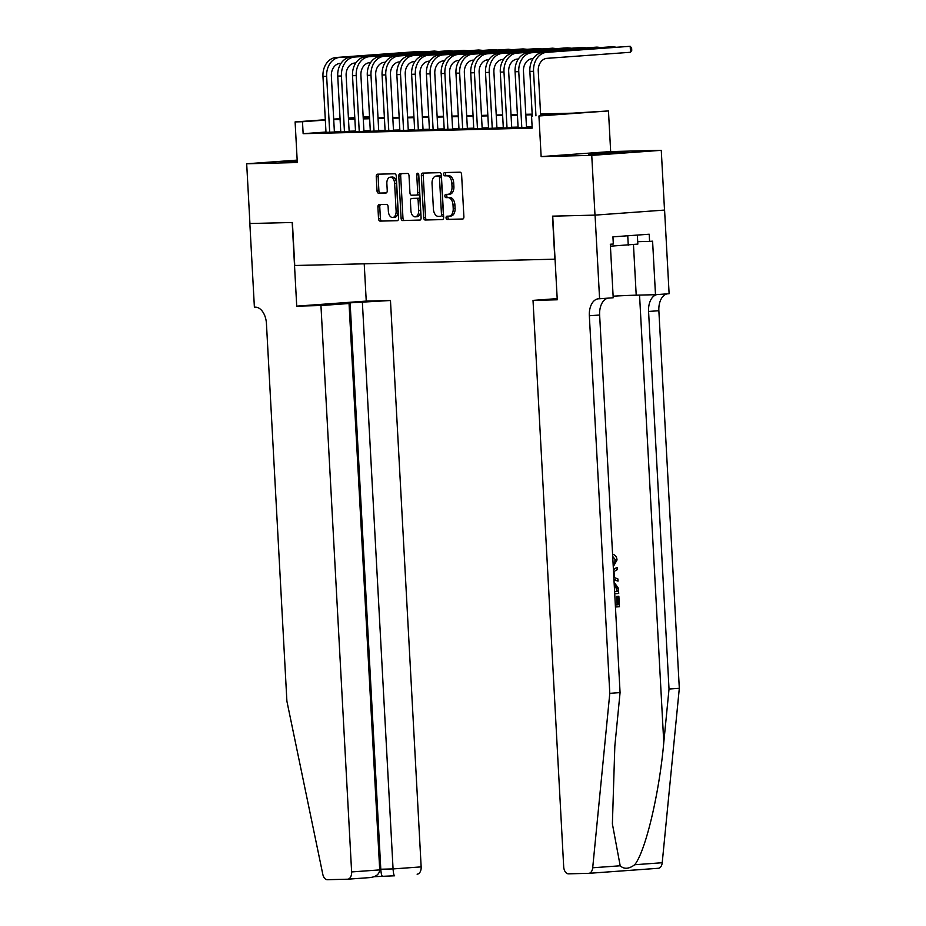 <?xml version="1.0" encoding="UTF-8"?>
<svg xmlns="http://www.w3.org/2000/svg" width="926" height="926" viewBox="0 0 926 926"><rect width="100%" height="100%" fill="white"/><g stroke="black" fill="none" stroke-linecap="round" stroke-linejoin="round"><path stroke-width="1.39" d="M446.054 217.853A1.644 1.019 -94.1 0 0 447.154 219.474L462.572 219.103A2.35 1.447 -94.1 0 0 462.606 219.103A2.35 1.447 -94.1 0 0 463.891 216.719L461.599 174.493A2.35 1.447 -94.1 0 0 460.025 172.19L444.619 172.56A1.644 1.019 -94.1 0 0 444.584 172.56A1.644 1.019 -94.1 0 0 443.693 174.227A1.644 1.019 -94.1 0 0 444.793 175.847L446.783 175.801A7.524 4.642 -94.1 0 1 451.842 183.186L452.027 186.705A7.524 4.642 -94.1 0 1 447.929 194.321A7.524 4.642 -94.1 0 1 447.79 194.333L445.8 194.379A1.644 1.019 -94.1 0 0 445.765 194.379A1.644 1.019 -94.1 0 0 444.874 196.046A1.644 1.019 -94.1 0 0 445.973 197.655L447.964 197.608A7.524 4.642 -94.1 0 1 453.022 205.005L453.208 208.524A7.524 4.642 -94.1 0 1 449.11 216.14A7.524 4.642 -94.1 0 1 448.971 216.14L446.98 216.186A1.644 1.019 -94.1 0 0 446.945 216.198A1.644 1.019 -94.1 0 0 446.054 217.853M448.531 216.152A1.644 1.019 -94.1 0 0 447.929 217.726A1.644 1.019 -94.1 0 0 449.041 219.335L462.965 218.999M446.17 172.525A1.644 1.019 -94.1 0 0 445.568 174.088A1.644 1.019 -94.1 0 0 446.668 175.709L448.67 175.662L446.783 175.801M447.351 194.333A1.644 1.019 -94.1 0 0 446.749 195.907A1.644 1.019 -94.1 0 0 447.848 197.527L449.851 197.469L447.964 197.608M297.2 160.545L282.013 161.795L297.246 161.402M592.64 154.387L625.941 152.315L601.194 153.241L588.658 154.329L592.64 154.387M379.209 204.565A2.35 1.447 -94.1 0 0 379.162 204.577A2.35 1.447 -94.1 0 0 377.889 206.949L378.526 218.802A2.35 1.447 -94.1 0 0 380.1 221.106L397.219 220.689A2.35 1.447 -94.1 0 0 397.266 220.689A2.35 1.447 -94.1 0 0 398.55 218.316L396.259 176.09A2.35 1.447 -94.1 0 0 394.684 173.775L377.565 174.192A2.35 1.447 -94.1 0 0 377.519 174.192A2.35 1.447 -94.1 0 0 376.245 176.577L377.021 190.883A2.35 1.447 -94.1 0 0 378.595 193.198L385.922 193.013A2.35 1.447 -94.1 0 0 385.957 193.013A2.35 1.447 -94.1 0 0 387.242 190.629L386.86 183.533A6.285 3.878 -94.1 0 1 390.286 177.179A6.285 3.878 -94.1 0 1 394.615 183.348L396.12 211.151A6.285 3.878 -94.1 0 1 392.693 217.506A6.285 3.878 -94.1 0 1 388.364 211.336L388.11 206.706A2.35 1.447 -94.1 0 0 386.536 204.391L379.209 204.565M325.975 132.036L303.138 133.691L302.489 121.734L295.105 121.919L325.304 119.732M595.059 215.121L552.718 216.152L557.255 299.793L533.017 300.383L563.691 866.771A7.176 4.433 -94.1 0 0 568.518 873.831L588.681 873.334A7.176 4.433 -94.1 0 0 588.82 873.334A7.176 4.433 -94.1 0 0 592.698 867.778L609.794 693.354L589.341 315.766A16.761 10.336 85.9 0 1 598.474 298.797A16.761 10.336 85.9 0 1 598.775 298.785L599.585 298.762L595.059 215.121L664.579 210.075L594.99 215.121L552.498 216.152L554.836 259.176L294.746 265.507L292.408 222.495L249.927 223.525L246.686 163.775L297.304 162.548L295.105 121.919M594.99 215.121L591.749 155.371L661.268 150.325L610.662 151.563L608.463 110.935L538.932 115.981L559.732 114.118L540.61 114.581M610.662 151.563L541.143 156.61L591.749 155.371M541.143 156.61L538.932 115.981M303.138 133.691L532.195 128.112L531.547 116.155M423.633 217.703A2.35 1.447 -94.1 0 0 425.219 220.006L442.339 219.589A2.35 1.447 -94.1 0 0 442.373 219.589A2.35 1.447 -94.1 0 0 443.658 217.216L441.366 174.991A2.35 1.447 -94.1 0 0 439.792 172.676L422.673 173.093A2.35 1.447 -94.1 0 0 422.638 173.093A2.35 1.447 -94.1 0 0 421.353 175.477L423.633 217.703L425.52 217.564A2.35 1.447 -94.1 0 0 427.094 219.879L442.732 219.497M419.779 220.145L402.66 220.562A2.35 1.447 -94.1 0 1 401.085 218.247L398.793 176.021A2.35 1.447 -94.1 0 1 400.078 173.648A2.35 1.447 -94.1 0 1 400.125 173.648L407.44 173.463A2.35 1.447 -94.1 0 1 409.026 175.778L409.952 192.897A2.35 1.447 -94.1 0 0 411.526 195.212L416.387 195.097A2.35 1.447 -94.1 0 0 416.434 195.085A2.35 1.447 -94.1 0 0 417.707 192.712L416.746 174.887A1.644 1.019 -94.1 0 1 417.638 173.22A1.644 1.019 -94.1 0 1 418.772 174.829L421.099 217.76A2.35 1.447 -94.1 0 1 419.825 220.145A2.35 1.447 -94.1 0 1 419.779 220.145L419.86 220.133M297.177 160.117L246.686 163.775M664.509 210.075L661.268 150.325M532.149 127.36L530.297 127.499L532.161 127.452M518.097 127.672L526.5 127.36M503.327 128.031L511.719 127.73M488.546 128.39L496.949 128.089M473.765 128.749L482.168 128.448M458.995 129.108L467.387 128.807M444.214 129.466L452.617 129.165M429.433 129.837L437.836 129.524M414.663 130.196L423.055 129.883M399.882 130.554L408.273 130.242M385.1 130.913L393.504 130.601M370.319 131.272L378.722 130.96M355.549 131.631L363.941 131.33M340.768 131.99L349.171 131.689M532.126 126.758L526.477 126.885M518.074 127.093L511.696 127.256M503.293 127.452L496.915 127.614M488.511 127.811L482.145 127.973M473.742 128.17L467.364 128.332M458.96 128.54L452.582 128.691M444.179 128.899L437.813 129.05M429.409 129.258L423.032 129.409M414.628 129.617L408.25 129.767M399.847 129.976L393.481 130.126M385.066 130.334L378.699 130.485M370.296 130.693L363.918 130.855M355.515 131.052L349.137 131.214M340.733 131.411L334.367 131.573M325.987 132.349L334.39 132.048M363.166 116.977L369.543 116.757M540.576 113.944L572.881 113.157L608.463 110.935M333.696 119.118L340.05 118.655M348.431 118.053L354.785 117.59M325.327 120.079L302.489 121.734M532.207 114.789L525.829 114.94M517.426 115.148L511.048 115.299M502.644 115.507L496.278 115.657M487.863 115.866L481.497 116.016M473.093 116.225L466.716 116.387M458.312 116.583L451.934 116.745M443.531 116.942L437.165 117.104M428.761 117.301L422.383 117.463M413.98 117.66L407.602 117.822M399.199 118.03L392.832 118.181M384.429 118.389L378.051 118.54M369.648 118.748L363.27 118.898M354.866 119.107L348.5 119.257M340.085 119.466L333.719 119.616M348.465 118.632L354.832 118.47M363.235 118.273L369.613 118.111M378.016 117.903L384.394 117.752M392.798 117.544L399.164 117.394M407.567 117.185L413.945 117.035M422.349 116.826L428.726 116.676M437.13 116.468L443.496 116.317M451.9 116.109L458.277 115.958M466.681 115.75L473.059 115.588M481.462 115.391L487.84 115.229M496.243 115.032L502.61 114.87M511.013 114.674L517.391 114.511M525.794 114.303L532.172 114.153M369.543 116.873L363.189 117.336M354.808 117.949L348.454 118.401M449.249 216.117L450.846 216.001A7.524 4.642 -94.1 0 0 450.985 216.001A7.524 4.642 -94.1 0 0 455.083 208.385L453.208 208.524M449.851 197.469A7.524 4.642 -94.1 0 1 454.897 204.866L455.083 208.385M448.068 194.31L449.666 194.194A7.524 4.642 -94.1 0 0 449.805 194.182A7.524 4.642 -94.1 0 0 453.902 186.566L452.027 186.705M448.67 175.662A7.524 4.642 -94.1 0 1 453.717 183.047L453.902 186.566M424.166 173.058A2.35 1.447 -94.1 0 0 423.228 175.338L425.52 217.564M440.556 216.348A1.644 1.019 -94.1 0 0 440.591 216.348A1.644 1.019 -94.1 0 0 441.482 214.682L439.48 177.618A1.644 1.019 -94.1 0 0 438.38 175.998L436.273 176.056A7.524 4.642 -94.1 0 0 436.134 176.056A7.524 4.642 -94.1 0 0 432.037 183.672L433.403 209.01A7.524 4.642 -94.1 0 0 438.461 216.395L440.556 216.348M442.466 216.209L442.443 216.209A1.644 1.019 -94.1 0 0 442.466 216.209A1.644 1.019 -94.1 0 0 443.369 214.543L441.482 214.682M437.871 175.94A7.524 4.642 -94.1 0 1 438.01 175.917A7.524 4.642 -94.1 0 1 438.148 175.917L440.255 175.859A1.644 1.019 -94.1 0 1 441.355 177.479L443.369 214.543M420.173 220.041L402.66 220.562M401.606 173.602A2.35 1.447 -94.1 0 0 400.68 175.894L402.96 218.108A2.35 1.447 -94.1 0 0 404.535 220.423M416.469 195.085L418.263 194.958A2.35 1.447 -94.1 0 0 418.309 194.958A2.35 1.447 -94.1 0 0 419.594 192.573L418.621 174.748L416.746 174.887M410.912 210.665A6.285 3.878 -94.1 0 0 415.253 216.846A6.285 3.878 -94.1 0 0 418.668 210.48L418.147 200.687A2.35 1.447 -94.1 0 0 416.561 198.372L411.711 198.5A2.35 1.447 -94.1 0 0 411.665 198.5A2.35 1.447 -94.1 0 0 410.38 200.873L410.912 210.665M415.253 216.846L417.128 216.707A6.285 3.878 -94.1 0 0 420.554 210.341L418.668 210.48M411.665 198.5L413.54 198.361A2.35 1.447 -94.1 0 0 413.494 198.361A2.35 1.447 -94.1 0 1 413.586 198.361L418.448 198.245A2.35 1.447 -94.1 0 1 420.022 200.548L420.554 210.341M392.693 217.506L394.58 217.379A6.285 3.878 -94.1 0 0 398.006 211.012L396.12 211.151M390.286 177.179L392.161 177.04A6.285 3.878 -94.1 0 1 396.502 183.209L398.006 211.012M379.047 174.157A2.35 1.447 -94.1 0 0 378.121 176.438L378.896 190.744A2.35 1.447 -94.1 0 0 380.47 193.059L386.316 192.921M380.69 204.53A2.35 1.447 -94.1 0 0 379.764 206.811L380.401 218.663A2.35 1.447 -94.1 0 0 381.987 220.967L397.613 220.596M540.657 115.495L538.249 70.966A11.969 9.41 -91.4 0 1 546.988 58.338L630.513 52.273L630.189 46.3L546.664 52.354A17.953 14.121 88.6 0 0 533.55 71.302L535.957 115.843M630.513 52.273L631.752 50.328L631.613 47.944L630.189 46.3L542.972 52.446A17.953 14.121 88.6 0 0 529.857 71.395L532.276 116.109M610.419 246.2L637.84 244.094L637.354 235.077M627.747 235.783L628.256 245.182M615.327 604.979L618.012 604.782L617.549 596.321L618.857 596.228L618.186 596.251A31.183 0.729 -3.1 0 0 616.67 596.344L617.133 604.805A31.183 0.729 -3.1 0 0 615.327 604.921M609.794 693.354L620.073 692.602L614.829 746.09L612.387 823.885L620.188 865.787C624.112 869.387 628.962 869.039 634.727 864.734C645.549 851.318 659.266 793.617 663.78 742.536L669.023 689.048L648.57 311.46A16.761 10.336 85.9 0 1 656.939 294.595M613.973 579.861L618.036 581.1L613.95 579.375M613.417 569.733L617.295 567.43L613.394 569.143M669.023 689.048L679.314 688.307L658.861 310.719A16.761 10.336 85.9 0 1 667.229 293.855M608 298.149A16.761 10.336 85.9 0 0 599.631 315.014L620.073 692.602M634.727 864.734L662.217 862.731L679.314 688.307M599.585 298.762L613.209 297.767L610.315 244.244L613.325 244.024L612.931 236.848L649.195 234.22L649.589 241.397L652.587 241.177L655.492 294.7L669.116 293.716L664.579 210.075M533.017 300.383L557.186 298.623M613.128 296.181A26.935 0.625 176.9 0 1 636.208 295.174L655.492 294.7M662.217 862.731A7.176 4.433 85.9 0 1 658.34 868.287A7.176 4.433 85.9 0 1 658.201 868.287L588.948 873.322M637.713 241.686L649.589 241.397M613.151 564.663L615.744 560.265L612.699 556.445L612.595 554.408M615.744 560.265L614.887 560.288M612.966 554.396C615.396 555.01 616.751 556.873 617.029 559.975L613.255 566.689M617.295 567.43L617.41 569.571L614.031 571.458L614.355 577.569L617.92 578.947L618.036 581.1M614.1 582.199L618.429 588.334L618.707 593.473L614.725 593.763M617.295 591.552L616.415 591.564A31.183 0.729 -3.1 0 0 614.609 591.691L617.295 591.552L616.149 585.267L614.204 584.237M617.133 588.589L616.253 588.612L616.415 591.564M616.149 585.267L615.177 585.29L616.253 588.612M618.857 596.228L619.425 606.715L615.443 607.005M617.549 596.321L616.67 596.344M618.012 604.782L617.133 604.805M320.952 305.545L351.625 871.933L379.718 869.896L349.044 303.508L320.952 305.545L296.725 306.136L292.188 222.495L249.927 223.525M379.718 869.896C379.313 874.248 376.083 876.818 370.041 877.582L347.713 879.202A7.176 4.433 -94.1 0 1 347.586 879.214L327.41 879.7A7.176 4.433 -94.1 0 1 322.815 874.352L286.898 701.213L266.445 323.625A16.761 10.336 -94.1 0 0 255.194 307.154L254.384 307.166L249.846 223.525M364.219 263.817L366.245 301.089L296.725 306.136M366.245 301.089L390.471 300.499L350.121 302.837L336.775 303.809L349.044 303.508M362.39 302.547L393.064 868.924L421.156 866.886A7.176 4.433 85.9 0 1 417.232 874.156A7.176 4.433 85.9 0 1 417.105 874.167L417.232 874.156M390.471 300.499L421.156 866.886M347.713 879.202A7.176 4.433 -94.1 0 0 351.625 871.933M350.121 302.837L380.794 869.225L393.064 868.924C393.376 873.23 393.897 875.521 394.65 875.799M394.557 875.799L374.278 876.679L394.603 875.799M382.392 876.089C381.639 875.822 381.107 873.531 380.794 869.225L379.683 869.306M615.443 47.191L531.894 52.724A17.953 14.121 88.6 0 0 518.768 71.661L521.801 127.707M615.848 47.157L611.716 46.751L528.19 52.805A17.953 14.121 88.6 0 0 515.076 71.753L518.109 127.8M526.512 127.487L523.468 71.325A11.969 9.41 -91.4 0 1 532.218 58.697L533.156 58.627M600.661 47.55L517.113 53.083A17.953 14.121 88.6 0 0 503.987 72.02L507.031 128.066M601.067 47.527L596.934 47.11L513.421 53.164A17.953 14.121 88.6 0 0 500.295 72.112L503.327 128.158M511.731 127.846L508.687 71.684A11.969 9.41 -91.4 0 1 517.437 59.056L518.375 58.986M585.88 47.909L502.332 53.442A17.953 14.121 88.6 0 0 489.217 72.39L492.25 128.425M586.297 47.886L582.165 47.469L498.639 53.534A17.953 14.121 88.6 0 0 485.513 72.471L488.558 128.517M496.949 128.205L493.905 72.043A11.969 9.41 -91.4 0 1 502.656 59.414L503.594 59.345M571.111 48.268L487.562 53.801A17.953 14.121 88.6 0 0 474.436 72.749L477.469 128.783M571.516 48.245L567.383 47.828L483.858 53.893A17.953 14.121 88.6 0 0 470.744 72.83L473.776 128.876M482.18 128.564L479.136 72.402A11.969 9.41 -91.4 0 1 487.875 59.773L488.824 59.704M556.329 48.627L472.781 54.159A17.953 14.121 88.6 0 0 459.655 73.108L462.687 129.142M556.734 48.603L552.602 48.187L469.088 54.252A17.953 14.121 88.6 0 0 455.962 73.189L458.995 129.235M467.399 128.934L464.354 72.76A11.969 9.41 -91.4 0 1 473.105 60.132L474.043 60.063M541.548 48.997L458 54.518A17.953 14.121 88.6 0 0 444.885 73.467L447.918 129.501M541.953 48.962L537.821 48.546L454.307 54.611A17.953 14.121 88.6 0 0 441.181 73.559L444.225 129.594M452.617 129.293L449.573 73.119A11.969 9.41 -91.4 0 1 458.324 60.491L459.261 60.422M526.767 49.356L443.218 54.877A17.953 14.121 88.6 0 0 430.104 73.825L433.136 129.86M527.183 49.321L523.051 48.904L439.526 54.97A17.953 14.121 88.6 0 0 426.411 73.918L429.444 129.953M437.836 129.652L434.803 73.478A11.969 9.41 -91.4 0 1 443.542 60.85L444.492 60.78M511.997 49.715L428.449 55.236A17.953 14.121 88.6 0 0 415.323 74.184L418.355 130.23M512.402 49.68L508.27 49.275L424.756 55.328A17.953 14.121 88.6 0 0 411.63 74.277L414.663 130.311M423.066 130.01L420.022 73.849A11.969 9.41 -91.4 0 1 428.773 61.209L429.71 61.139M497.216 50.073L413.667 55.595A17.953 14.121 88.6 0 0 400.541 74.543L403.586 130.589M497.621 50.039L493.489 49.634L409.975 55.687A17.953 14.121 88.6 0 0 396.849 74.636L399.882 130.67M408.285 130.369L405.241 74.207A11.969 9.41 -91.4 0 1 413.991 61.567L414.929 61.51M482.434 50.432L398.886 55.954A17.953 14.121 88.6 0 0 385.772 74.902L388.804 130.948M482.851 50.398L478.719 49.992L395.194 56.046A17.953 14.121 88.6 0 0 382.079 74.994L385.112 131.041M393.504 130.728L390.471 74.566A11.969 9.41 -91.4 0 1 399.21 61.938L400.159 61.868M467.665 50.791L384.116 56.324A17.953 14.121 88.6 0 0 370.99 75.261L374.023 131.307M468.07 50.756L463.938 50.351L380.412 56.405A17.953 14.121 88.6 0 0 367.298 75.353L370.331 131.399M378.734 131.087L375.69 74.925A11.969 9.41 -91.4 0 1 384.44 62.297L385.378 62.227M452.883 51.15L369.335 56.683A17.953 14.121 88.6 0 0 356.209 75.619L359.253 131.666M453.289 51.127L449.156 50.71L365.643 56.764A17.953 14.121 88.6 0 0 352.517 75.712L355.549 131.758M363.953 131.446L360.909 75.284A11.969 9.41 -91.4 0 1 369.659 62.655L370.597 62.586M438.102 51.509L354.554 57.042A17.953 14.121 88.6 0 0 341.439 75.99L344.472 132.024M438.519 51.486L434.387 51.069L350.861 57.123A17.953 14.121 88.6 0 0 337.735 76.071L340.78 132.117M349.171 131.805L346.127 75.643A11.969 9.41 -91.4 0 1 354.878 63.014L355.815 62.945M423.332 51.868L339.784 57.4A17.953 14.121 88.6 0 0 326.658 76.349L329.691 132.383M423.738 51.844L419.605 51.428L336.08 57.493A17.953 14.121 88.6 0 0 322.966 76.43L325.998 132.476M334.402 132.163L331.358 76.001A11.969 9.41 -91.4 0 1 340.108 63.373L341.046 63.304M449.041 219.335L447.154 219.474M446.668 175.709L444.793 175.847M447.848 197.527L445.973 197.655M454.897 204.866L453.022 205.005M453.717 183.047L451.842 183.186M423.228 175.338L421.353 175.477M427.094 219.879L425.219 220.006M441.355 177.479L439.48 177.618M440.255 175.859L438.38 175.998M438.148 175.917L436.273 176.056M402.96 218.108L401.085 218.247M400.68 175.894L398.793 176.021M419.594 192.573L417.707 192.712M420.022 200.548L418.147 200.687M418.448 198.245L416.561 198.372M413.586 198.361L411.711 198.5M396.502 183.209L394.615 183.348M380.47 193.059L378.595 193.198M378.896 190.744L377.021 190.883M378.121 176.438L376.245 176.577M381.987 220.967L380.1 221.106M380.401 218.663L378.526 218.802M379.764 206.811L377.889 206.949M533.55 71.302L529.857 71.395M546.664 52.354L542.972 52.446M663.78 742.536L639.553 295.093M648.57 311.46L658.861 310.719M599.631 315.014L589.341 315.766M592.698 867.778L620.188 865.787M633.465 244.591L636.208 295.174M370.041 877.582L347.852 879.191M518.768 71.661L515.076 71.753M531.894 52.724L528.19 52.805M503.987 72.02L500.295 72.112M517.113 53.083L513.421 53.164M489.217 72.39L485.513 72.471M502.332 53.442L498.639 53.534M474.436 72.749L470.744 72.83M487.562 53.801L483.858 53.893M459.655 73.108L455.962 73.189M472.781 54.159L469.088 54.252M444.885 73.467L441.181 73.559M458 54.518L454.307 54.611M430.104 73.825L426.411 73.918M443.218 54.877L439.526 54.97M415.323 74.184L411.63 74.277M428.449 55.236L424.756 55.328M400.541 74.543L396.849 74.636M413.667 55.595L409.975 55.687M385.772 74.902L382.079 74.994M398.886 55.954L395.194 56.046M370.99 75.261L367.298 75.353M384.116 56.324L380.412 56.405M356.209 75.619L352.517 75.712M369.335 56.683L365.643 56.764M341.439 75.99L337.735 76.071M354.554 57.042L350.861 57.123M326.658 76.349L322.966 76.43M339.784 57.4L336.08 57.493M450.985 216.001L449.11 216.14M449.805 194.182L447.929 194.321M438.01 175.917L436.134 176.056M418.309 194.958L416.434 195.085M588.82 873.334L658.34 868.287"/></g></svg>
